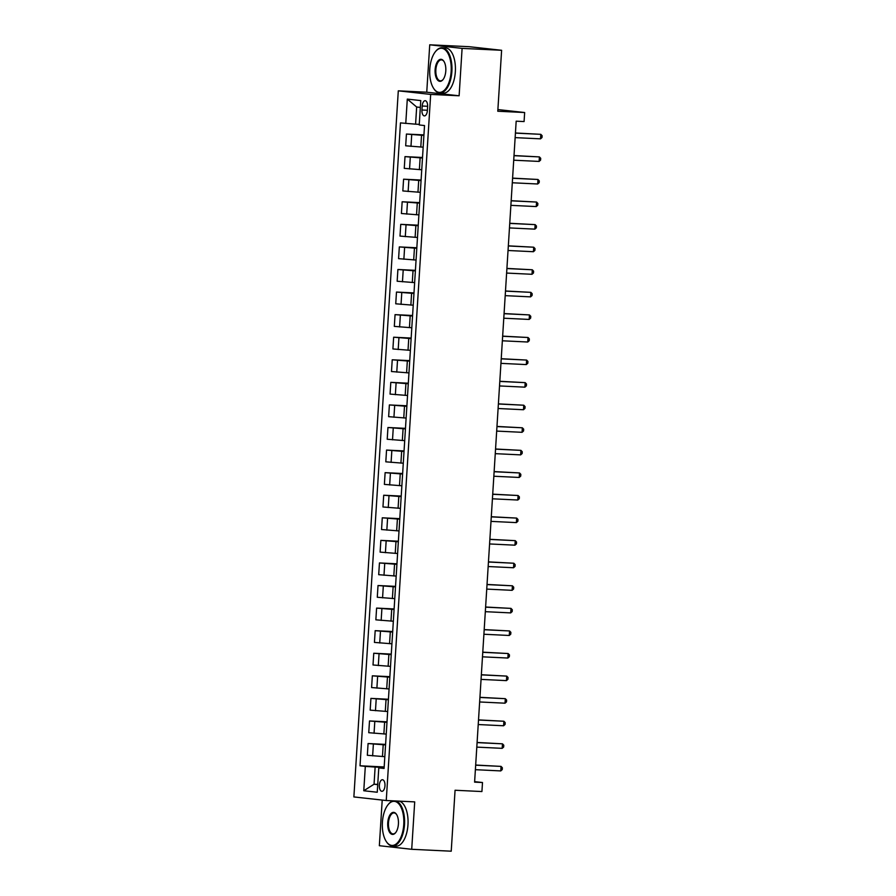 <?xml version="1.0" encoding="UTF-8"?>
<svg xmlns="http://www.w3.org/2000/svg" width="896" height="896" viewBox="0 0 896 896"><rect width="100%" height="100%" fill="white"/><g stroke="black" fill="none" stroke-linecap="round" stroke-linejoin="round"><path stroke-width="1.34" d="M384.966 785.826A5.79 2.811 -87.2 0 0 382.446 779.733A5.79 2.811 -87.2 0 0 379.366 785.21A5.79 2.811 -87.2 0 0 381.886 791.302A5.79 2.811 -87.2 0 0 384.966 785.826M382.211 800.072L379.344 845.712L411.712 849.296L451.226 851.2L455.067 790.25L481.925 791.549L482.496 782.522L474.622 781.648M398.294 90.832L353.875 796.936L386.254 800.52L430.674 94.416L398.294 90.832L426.742 92.21L459.122 95.782L462.101 48.384L429.733 44.8L426.742 92.21M429.733 44.8L469.246 46.704L501.614 50.288L497.784 111.238L524.653 112.526L497.885 109.57M462.101 48.384L501.614 50.288M524.653 112.526L524.082 121.565L516.174 121.184L474.6 782.141L482.496 782.522M422.195 106.019L421.938 109.995A5.611 2.722 -87.2 0 0 424.379 115.898A5.611 2.722 -87.2 0 0 427.37 110.589L427.616 106.624A5.611 2.722 -87.2 0 0 425.174 100.71A5.611 2.722 -87.2 0 0 422.195 106.019L427.627 106.288M420.336 107.419L416.662 107.016L415.587 124.174L400.467 122.898L360.024 765.789L384.171 766.954M405.765 123.48L407.299 99.098L420.773 100.587L419.238 124.97L424.525 125.552L384.082 768.454L378.784 767.872L377.25 792.243L363.776 790.754L365.31 766.382L360.024 765.789M459.122 95.782L430.674 94.416M411.712 849.296L414.702 801.886L386.254 800.52M378.784 767.872L384.115 767.906M377.742 784.403L374.058 784.224L377.731 784.627M419.272 124.354L415.587 124.174M423.909 135.442L406.426 134.053L423.942 134.893M423.17 147.179L405.686 145.79L406.426 134.053M422.486 158.021L405.003 156.621L422.52 157.472M421.747 169.758L404.264 168.358L405.003 156.621M421.064 180.589L403.581 179.2L421.098 180.04M420.325 192.326L402.842 190.938L403.581 179.2M419.642 203.168L402.158 201.768L419.675 202.619M418.902 214.906L401.419 213.506L402.158 201.768M418.23 225.736L400.747 224.347L418.264 225.187M417.491 237.474L400.008 236.085L400.747 224.347M416.808 248.315L399.325 246.915L416.842 247.766M416.069 260.053L398.586 258.653L399.325 246.915M415.386 270.883L397.902 269.494L415.419 270.334M414.646 282.621L397.163 281.232L397.902 269.494M413.963 293.462L396.48 292.062L413.997 292.914M413.224 305.2L395.741 303.8L396.48 292.062M412.541 316.03L395.058 314.642L412.574 315.482M411.802 327.768L394.318 326.379L395.058 314.642M411.13 338.61L393.646 337.21L411.163 338.061M410.39 350.347L392.907 348.947L393.646 337.21M409.707 361.178L392.224 359.789L409.741 360.629M408.968 372.915L391.485 371.526L392.224 359.789M408.285 383.757L390.802 382.357L408.318 383.208M407.546 395.494L390.062 394.094L390.802 382.357M406.862 406.325L389.379 404.936L406.896 405.776M406.123 418.062L388.64 416.674L389.379 404.936M405.44 428.904L387.957 427.504L405.474 428.355M404.701 440.642L387.218 439.242L387.957 427.504M404.029 451.472L386.546 450.083L404.062 450.923M403.29 463.21L385.806 461.821L386.546 450.083M402.606 474.051L385.123 472.651L402.64 473.502M401.867 485.789L384.384 484.389L385.123 472.651M401.184 496.619L383.701 495.23L401.218 496.07M400.445 508.357L382.962 506.968L383.701 495.23M399.762 519.198L382.278 517.798L399.795 518.65M399.022 530.936L381.539 529.536L382.278 517.798M398.339 541.766L380.856 540.378L398.373 541.218M397.6 553.504L380.117 552.115L380.856 540.378M396.928 564.346L379.445 562.946L396.962 563.797M396.189 576.083L378.706 574.683L379.445 562.946M395.506 586.914L378.022 585.525L395.539 586.365M394.766 598.651L377.283 597.262L378.022 585.525M394.083 609.493L376.6 608.093L394.117 608.944M393.344 621.23L375.861 619.83L376.6 608.093M392.661 632.061L375.178 630.672L392.694 631.512M391.922 643.798L374.438 642.41L375.178 630.672M391.238 654.64L373.755 653.24L391.272 654.091M390.499 666.378L373.016 664.978L373.755 653.24M389.827 677.208L372.333 675.819L389.861 676.659M389.088 688.946L371.605 687.557L372.333 675.819M388.405 699.787L370.922 698.387L388.438 699.238M387.666 711.525L370.182 710.136L370.922 698.387M386.982 722.355L369.499 720.966L387.016 721.806M386.243 734.093L368.76 732.704L369.499 720.966M385.56 744.934L368.077 743.534L385.594 744.386M384.821 756.672L367.338 755.283L368.077 743.534M384.138 767.502L375.133 767.066L374.058 784.224L363.776 790.754M365.31 766.382L375.133 767.066M416.662 107.016L407.299 99.098M515.424 133.112L540.814 134.333L540.523 138.846L515.144 137.626M515.435 132.978L540.814 134.333L542.125 135.722L542.013 137.525L540.523 138.846M514.013 155.68L539.392 156.912L539.112 161.426L513.722 160.205M514.013 155.546L539.392 156.912L540.702 158.29L540.59 160.093L539.112 161.426M512.59 178.259L537.97 179.48L537.69 183.994L512.299 182.773M512.602 178.125L537.97 179.48L539.28 180.869L539.168 182.672L537.69 183.994M511.168 200.827L536.547 202.059L536.267 206.573L510.888 205.352M511.179 200.693L536.547 202.059L537.869 203.437L537.746 205.24L536.267 206.573M509.746 223.406L535.136 224.627L534.845 229.141L509.466 227.92M509.757 223.272L535.136 224.627L536.446 226.016L536.334 227.819L534.845 229.141M451.136 71.512A22.086 10.73 -87.2 0 0 446.578 51.285A22.086 10.73 -87.2 0 0 435.4 51.699A22.086 10.73 -87.2 0 0 429.789 69.149A22.086 10.73 -87.2 0 0 433.63 88.379A22.086 10.73 -87.2 0 0 444.427 90.171A22.086 10.73 -87.2 0 0 451.136 71.512M435.568 51.486A22.624 10.987 92.8 0 1 435.747 51.262A22.624 10.987 92.8 0 1 442.03 47.746A22.624 10.987 92.8 0 1 451.875 71.557A22.624 10.987 92.8 0 1 439.846 92.949A22.624 10.987 92.8 0 1 433.933 88.85A22.624 10.987 92.8 0 1 433.776 88.614M445.794 70.918A11.043 5.365 92.8 0 1 442.994 79.643A11.043 5.365 92.8 0 1 437.405 79.845A11.043 5.365 92.8 0 1 435.12 69.742A11.043 5.365 92.8 0 1 438.48 60.402A11.043 5.365 92.8 0 1 443.878 61.298A11.043 5.365 92.8 0 1 445.794 70.918M444.035 61.544A10.494 5.096 -87.2 0 0 441.437 59.864A10.494 5.096 -87.2 0 0 435.859 69.787A10.494 5.096 -87.2 0 0 440.429 80.842A10.494 5.096 -87.2 0 0 443.173 79.419M500.237 72.24A16.296 7.907 92.8 0 1 500.181 73.696A16.296 7.907 92.8 0 1 500.058 75.152M442.03 47.746L445.502 47.914A22.624 10.987 92.8 0 1 455.347 71.725A22.624 10.987 92.8 0 1 443.318 93.117L439.846 92.949M403.76 824.566A22.086 10.73 -87.2 0 0 399.202 804.339A22.086 10.73 -87.2 0 0 388.013 804.754A22.086 10.73 -87.2 0 0 382.413 822.203A22.086 10.73 -87.2 0 0 386.243 841.434A22.086 10.73 -87.2 0 0 397.04 843.226A22.086 10.73 -87.2 0 0 403.76 824.566M388.192 804.541A22.624 10.987 92.8 0 1 388.371 804.317A22.624 10.987 92.8 0 1 393.546 800.867M395.741 800.979A22.624 10.987 92.8 0 1 404.499 824.622A22.624 10.987 92.8 0 1 392.47 846.003A22.624 10.987 92.8 0 1 386.557 841.904A22.624 10.987 92.8 0 1 386.4 841.669M398.418 823.973A11.043 5.365 92.8 0 1 395.618 832.698A11.043 5.365 92.8 0 1 390.018 832.91A11.043 5.365 92.8 0 1 387.744 822.797A11.043 5.365 92.8 0 1 391.104 813.467A11.043 5.365 92.8 0 1 396.502 814.363A11.043 5.365 92.8 0 1 398.418 823.973M396.648 814.598A10.494 5.096 -87.2 0 0 394.061 812.918A10.494 5.096 -87.2 0 0 388.483 822.842A10.494 5.096 -87.2 0 0 393.053 833.896A10.494 5.096 -87.2 0 0 395.786 832.474M452.861 825.294A16.296 7.907 92.8 0 1 452.794 826.762A16.296 7.907 92.8 0 1 452.67 828.206M399.213 801.136A22.624 10.987 92.8 0 1 407.971 824.79A22.624 10.987 92.8 0 1 395.942 846.171L392.47 846.003M508.323 245.974L533.714 247.206L533.422 251.72L508.043 250.499M508.334 245.84L533.714 247.206L535.024 248.584L534.912 250.387L533.422 251.72M506.912 268.554L532.291 269.774L532.011 274.288L506.621 273.067M506.912 268.419L532.291 269.774L533.602 271.163L533.49 272.966L532.011 274.288M505.49 291.122L530.869 292.354L530.589 296.867L505.198 295.646M505.501 290.987L530.869 292.354L532.179 293.731L532.067 295.534L530.589 296.867M504.067 313.701L529.446 314.922L529.166 319.435L503.787 318.214M504.078 313.566L529.446 314.922L530.768 316.31L530.645 318.114L529.166 319.435M502.645 336.269L528.035 337.501L527.744 342.014L502.365 340.794M502.656 336.134L528.035 337.501L529.346 338.878L529.234 340.682L527.744 342.014M501.222 358.848L526.613 360.069L526.322 364.582L500.942 363.362M501.234 358.714L526.613 360.069L527.923 361.458L527.811 363.261L526.322 364.582M499.811 381.427L525.19 382.648L524.91 387.162L499.52 385.941M499.811 381.282L525.19 382.648L526.501 384.026L526.389 385.829L524.91 387.162M498.389 403.995L523.768 405.216L523.488 409.73L498.098 408.509M498.4 403.861L523.768 405.216L525.078 406.605L524.966 408.408L523.488 409.73M496.966 426.574L522.346 427.795L522.066 432.309L496.686 431.088M496.978 426.429L522.346 427.795L523.667 429.173L523.544 430.976L522.066 432.309M495.544 449.142L520.934 450.363L520.643 454.877L495.264 453.656M495.555 449.008L520.934 450.363L522.245 451.752L522.133 453.555L520.643 454.877M494.122 471.722L519.512 472.942L519.221 477.456L493.842 476.235M494.133 471.576L519.512 472.942L520.822 474.32L520.71 476.123L519.221 477.456M492.71 494.29L518.09 495.51L517.81 500.024L492.419 498.803M492.71 494.155L518.09 495.51L519.4 496.899L519.288 498.702L517.81 500.024M491.288 516.869L516.667 518.09L516.387 522.603L490.997 521.382M491.299 516.723L516.667 518.09L517.978 519.467L517.866 521.27L516.387 522.603M489.866 539.437L515.245 540.658L514.965 545.182L489.586 543.95M489.877 539.302L515.245 540.658L516.566 542.046L516.443 543.85L514.965 545.182M488.443 562.016L513.822 563.237L513.542 567.75L488.163 566.53M488.454 561.87L513.822 563.237L515.144 564.614L515.032 566.418L513.542 567.75M487.021 584.584L512.411 585.805L512.12 590.33L486.741 589.098M487.032 584.45L512.411 585.805L513.722 587.194L513.61 588.997L512.12 590.33M485.61 607.163L510.989 608.384L510.709 612.898L485.318 611.677M485.61 607.018L510.989 608.384L512.299 609.762L512.187 611.565L510.709 612.898M484.187 629.731L509.566 630.952L509.286 635.477L483.896 634.245M484.198 629.597L509.566 630.952L510.877 632.341L510.765 634.144L509.286 635.477M482.765 652.31L508.144 653.531L507.864 658.045L482.485 656.824M482.776 652.165L508.144 653.531L509.466 654.909L509.342 656.712L507.864 658.045M481.342 674.878L506.722 676.099L506.442 680.624L481.062 679.392M481.354 674.744L506.722 676.099L508.043 677.488L507.931 679.291L506.442 680.624M479.92 697.458L505.31 698.678L505.019 703.192L479.64 701.971M479.931 697.312L505.31 698.678L506.621 700.056L506.509 701.859L505.019 703.192M478.509 720.026L503.888 721.246L503.597 725.771L478.218 724.539M478.509 719.891L503.888 721.246L505.198 722.635L505.086 724.438L503.597 725.771M477.086 742.605L502.466 743.826L502.186 748.339L476.795 747.118M477.086 742.459L502.466 743.826L503.776 745.203L503.664 747.018L502.186 748.339M475.664 765.173L501.043 766.394L500.763 770.918L475.384 769.686M475.675 765.038L501.043 766.394L502.354 767.782L502.242 769.586L500.763 770.918M420.795 147.067L421.534 135.33M419.384 169.635L420.123 157.898M417.962 192.214L418.701 180.477M416.539 214.782L417.278 203.045M415.117 237.362L415.856 225.624M413.694 259.93L414.434 248.192M412.283 282.509L413.022 270.771M410.861 305.077L411.6 293.339M409.438 327.656L410.178 315.918M408.016 350.224L408.755 338.486M406.594 372.803L407.333 361.066M405.182 395.371L405.922 383.634M403.76 417.95L404.499 406.213M402.338 440.518L403.077 428.781M400.915 463.098L401.654 451.36M399.493 485.666L400.232 473.928M398.082 508.245L398.821 496.507M396.659 530.813L397.398 519.075M395.237 553.392L395.976 541.654M393.814 575.971L394.554 564.222M392.392 598.539L393.131 586.802M390.981 621.118L391.709 609.37M389.558 643.686L390.298 631.949M388.136 666.266L388.875 654.517M386.714 688.834L387.453 677.096M385.291 711.413L386.03 699.664M383.88 733.981L384.608 722.243M382.458 756.56L383.197 744.822M410.984 146.373L411.712 134.635M409.562 168.952L410.301 157.214M408.139 191.52L408.878 179.782M406.717 214.099L407.456 202.362M405.294 236.667L406.034 224.93M403.872 259.246L404.611 247.509M402.461 281.814L403.2 270.077M401.038 304.394L401.778 292.656M399.616 326.962L400.355 315.224M398.194 349.541L398.933 337.803M396.771 372.109L397.51 360.371M395.36 394.688L396.099 382.95M393.938 417.256L394.677 405.518M392.515 439.835L393.254 428.098M391.093 462.403L391.832 450.666M389.67 484.982L390.41 473.245M388.259 507.55L388.998 495.813M386.837 530.13L387.576 518.392M385.414 552.698L386.154 540.96M383.992 575.277L384.731 563.539M382.57 597.845L383.309 586.107M381.158 620.424L381.898 608.686M379.736 642.992L380.475 631.254M378.314 665.571L379.053 653.834M376.891 688.139L377.63 676.402M375.469 710.718L376.208 698.981M374.058 733.286L374.797 721.549M372.635 755.866L373.374 744.128M427.381 110.253L421.938 109.995"/></g></svg>
